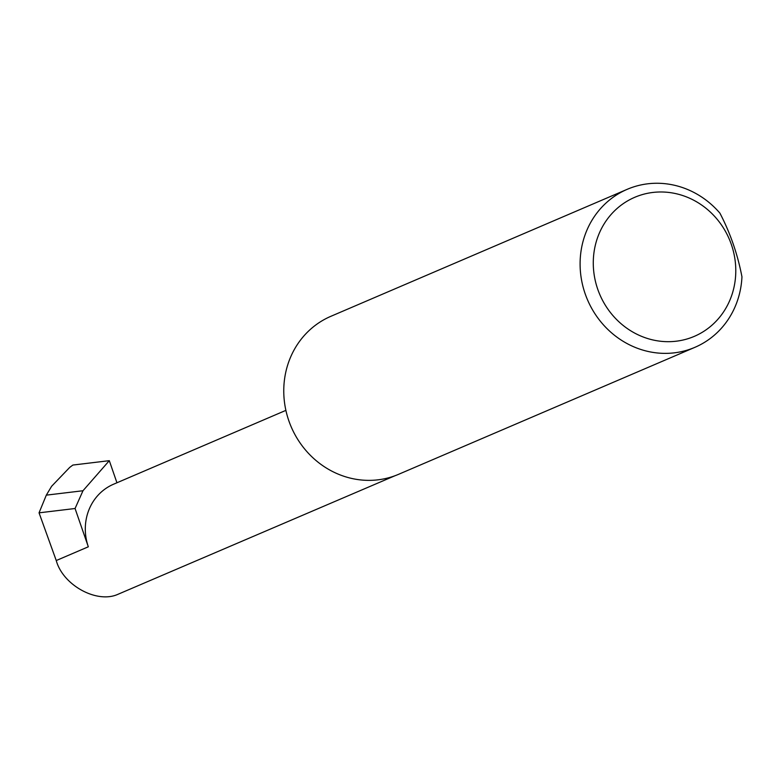 <?xml version="1.0" encoding="UTF-8"?>
<svg xmlns="http://www.w3.org/2000/svg" width="781" height="781" viewBox="0 0 781 781"><rect width="100%" height="100%" fill="white"/><g stroke="black" fill="none" stroke-linecap="round" stroke-linejoin="round"><path stroke-width="1.17" d="M394.981 475.746L117.736 594.4C96.737 603.772 62.919 585.154 56.252 560.543L39.05 512.834L46.313 495.144L82.981 490.741L109.301 460.673L116.945 482.765M689.272 338.28A75.64 70.427 66.8 0 0 731.358 244.512A75.64 70.427 66.8 0 0 639.785 195.387A75.64 70.427 66.8 0 0 597.709 289.155A75.64 70.427 66.8 0 0 689.272 338.28M741.95 276.796A85.949 80.023 -113.2 0 1 694.924 347.32A85.949 80.023 -113.2 0 1 689.184 349.507A85.949 80.023 -113.2 0 1 586.267 296.78A85.949 80.023 -113.2 0 1 627.211 189.314A85.949 80.023 -113.2 0 1 632.961 187.128A85.949 80.023 -113.2 0 1 719.916 213.154C730.284 233.05 737.635 254.264 741.95 276.796M694.924 347.32L398.593 474.311A85.949 80.023 -113.2 0 1 392.853 476.498A85.949 80.023 -113.2 0 1 289.936 423.78A85.949 80.023 -113.2 0 1 330.88 316.305L627.211 189.314M285.895 410.367L113.557 484.22A51.536 47.983 66.8 0 0 88.321 546.798L75.064 508.509L82.981 490.741M75.064 508.509L39.05 512.834M46.313 495.144L51.624 486.27L69.704 467.419L72.867 465.056L69.704 467.419M109.301 460.673L72.867 465.056M88.321 546.798L56.252 560.543"/></g></svg>
